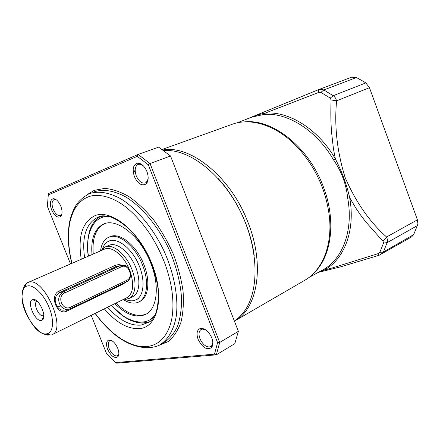 <?xml version="1.0" encoding="UTF-8"?>
<svg xmlns="http://www.w3.org/2000/svg" width="440" height="440" viewBox="0 0 440 440"><rect width="100%" height="100%" fill="white"/><g stroke="black" fill="none" stroke-linecap="round" stroke-linejoin="round"><path stroke-width="0.66" d="M125.384 299.387C128.315 300.691 131.049 301.114 133.579 300.658L136.208 299.761C144.183 295.861 145.459 279.51 138.484 264.044C131.615 248.534 118.327 238.024 109.824 240.796L108.663 241.23C105.826 242.561 103.774 245.058 102.514 248.727M115.583 265.232L115.748 266.8L120.148 265.678L124.74 265.425C131.489 267.19 132.82 279.175 126.539 281.782L70.306 308.704C66.649 310.173 63.426 309.27 60.643 306.004C57.332 300.009 58.273 295.257 63.454 291.748L59.268 292.716L59.048 291.088L115.583 265.232L118.684 264.572L122.012 265.155M121.401 266.783L120.148 265.678L63.454 291.748L64.708 292.941L121.401 266.783C128.486 263.148 134.057 277.228 126.775 280.324L70.472 307.208C62.563 311.421 56.447 296.334 64.708 292.941M92.004 254.535C90.728 238.937 94.507 228.816 103.34 224.169C116.661 217.355 140.531 236.126 150.772 263.18C159.968 285.984 157.218 308.841 145.756 314.341C136.455 318.401 126.159 314.837 114.857 303.644M104.269 223.795C95.684 228.591 92.015 238.651 93.269 253.985M108.906 237.182L109.841 236.786C119.477 231.781 136.576 245.295 143.891 264.583C150.48 280.885 148.549 297.374 140.184 301.301L140.008 301.389M100.568 250.795C101.448 243.986 104.104 239.498 108.548 237.336C118.168 232.337 135.273 245.878 142.599 265.188C149.198 281.512 147.285 298.012 138.93 301.934C134.371 304.106 129.14 303.292 123.233 299.497M116.094 303.034C127.017 313.863 137.077 317.537 146.273 314.055M133.408 173.195L135.163 170.032M162.811 149.996C190.185 144.666 230.252 176.352 247.632 221.485C265.315 264.726 257.703 308.875 234.608 321.013L234.41 321.129M234.608 321.013L304.695 280.329C322.223 270.468 332.712 245.416 329.296 215.826C325.787 188.986 314.809 165.737 296.362 146.08C275.743 124.762 249.876 117.172 231.242 124.63L162.102 149.49M129.206 269.071C123.789 255.844 112.387 246.378 105.303 248.798L27.907 282.519M125.697 282.183L123.096 284.141L67.1 310.986C57.338 316.409 48.867 295.587 59.048 291.088M126.885 297.693L127.034 297.622C133.045 293.651 134.217 285.318 130.548 272.624M132.748 296.654L132.902 296.577C139.882 293.183 140.982 278.911 134.921 265.408C128.942 251.862 117.359 242.605 109.907 244.97L105.177 246.961M32.808 299.497L32.439 299.613C26.378 301.548 35.173 322.08 41.338 320.414L42.081 320.15C47.751 317.675 38.704 297.5 32.808 299.497M37.362 301.416L36.823 301.57C32.808 303.083 38.813 316.866 42.971 315.689L43.802 315.26M67.1 310.986L66.072 309.534C62.585 310.954 59.669 310.002 57.338 306.68C53.966 300.724 54.61 296.07 59.268 292.716L115.748 266.8L118.008 266.228M146.19 183.183L146.713 182.441M118.833 353.771L118.047 355.311L116.666 355.971C113.812 355.762 111.326 353.359 109.214 348.761C107.778 344.779 107.949 342.127 109.725 340.819L112.046 340.797M61.958 213.675L60.346 215.54C57.717 215.996 55.325 213.889 53.18 209.215C51.491 204.353 51.761 201.168 53.983 199.672L56.546 199.964M212.85 342.386L211.662 345.862L209.385 347.023C205.557 346.825 202.417 344.058 199.969 338.712C198.418 334.257 198.787 331.188 201.08 329.5L202.378 329.076L205.667 329.824M148.154 178.822L146.388 182.331L145.31 182.985C141.768 183.695 138.754 181.324 136.257 175.874C134.387 170.17 134.987 166.342 138.05 164.395L139.249 164.12L143.11 165.589M117.722 348.227C119.191 352.198 119.196 355.075 117.755 356.857C114.378 358.589 111.007 356.081 107.641 349.338C105.837 344.163 106.26 341.044 108.906 339.988C112.206 339.961 115.148 342.705 117.722 348.227M60.797 206.135C62.557 211.073 62.464 214.583 60.528 216.662C57.437 218.125 54.461 215.848 51.59 209.831C49.5 203.511 50.067 199.799 53.3 198.698C56.15 198.847 58.647 201.328 60.797 206.135M211.789 337.882C213.312 342.122 213.224 345.361 211.508 347.595C206.855 350.383 202.389 347.644 198.115 339.383C196.136 333.399 196.944 329.736 200.536 328.394C205.002 328.235 208.753 331.392 211.789 337.882M146.933 171.562C148.847 177.161 148.528 181.308 145.992 184.008C141.74 186.28 137.874 183.805 134.387 176.6C132.05 168.949 133.183 164.456 137.797 163.125C141.493 163.317 144.54 166.128 146.933 171.562M87.522 194.42L94.309 190.333L104.638 188.397C112.299 189.007 120.395 191.73 128.92 196.57C137.5 202.598 145.783 210.43 153.758 220.049C161.332 230.516 167.871 241.918 173.371 254.249C178.101 266.8 181.33 279.136 183.062 291.252C183.871 302.907 183.15 313.319 180.895 322.482C177.832 330.699 173.575 337.073 168.13 341.6L157.965 345.791M71.929 263.296C68.294 248.474 67.331 232.799 70.296 220.589C71.638 215.501 73.414 211.162 75.614 207.57C79.041 202.433 83.111 198.941 87.83 197.093C96.756 193.023 112.866 196.108 127.556 208.439C136.109 215.606 144.062 224.873 151.41 236.242C156.679 244.943 159.764 250.976 163.972 261.151C167.073 269.033 169.543 277.706 171.38 287.166C173.404 299.558 173.454 310.558 171.523 320.166C169.362 329.389 165.555 336.38 160.111 341.132C156.459 344.069 152.157 345.873 147.213 346.544C139.838 347.397 131.389 344.988 121.858 339.306C112.266 333.179 103.389 324.527 95.227 313.357M218.345 178.706C236.885 198.787 250.806 228.701 254.227 255.816M163.531 150.513L170.231 150.618C194.739 152.658 224.807 178.25 241.599 213.939C258.451 249.601 259.182 289.372 245.289 309.909C242.187 314.55 238.552 318.269 234.382 321.062M238.359 331.348L219.692 342.441L150.051 163.537L138.133 154.435L48.62 193.512L48.279 194.942L137.258 156.327L138.133 154.435L158.642 147.136L170.528 155.969L238.359 331.348L234.817 343.635L216.326 354.844L214.484 354.161L115.583 362.571L106.706 353.931L91.196 315.354M115.583 362.571L116.721 363.182L216.326 354.844L219.692 342.441L217.591 342.628L214.484 354.161M137.258 156.327L148.33 164.802L150.051 163.537L170.528 155.969M70.516 263.918L47.377 206.371L48.279 194.942M148.33 164.802L217.591 342.628M93.748 191.978C103.032 188.821 113.696 190.476 125.752 196.939C141.642 206.723 157.514 225.522 168.476 248.122C176.27 265.683 180.648 282.711 181.615 299.2C181.544 309.502 180.163 318.577 177.474 326.409C174.108 333.366 169.752 338.657 164.406 342.287L159.951 344.784C168.047 339.631 173.778 329.923 176.22 316.465C178.673 297.748 174.185 273.306 163.708 250.338C152.691 227.623 136.791 208.709 120.907 198.847C108.862 192.33 98.214 190.636 88.968 193.776M244.772 121.869C272.795 118.762 309.326 147.571 323.62 187.495C336.193 220.6 331.606 255.668 314.738 272.201M237.001 122.887L252.164 117.013L263.929 114.466L265.072 113.168L318.681 92.433L320.898 92.411L330.248 98.076L331.084 99.957C330.66 113.438 330.77 119.746 331.425 130.966L333.427 148.742L335.363 158.901L333.526 159.863C341.577 171.518 346.302 184.316 347.716 198.253L349.668 197.637L355.905 208.175L360.212 214.517L365.508 221.579L383.031 241.323L383.537 243.089L379.803 252.373L378.087 253.655L332.288 267.949L323.945 270.177L322.382 270.127L323.059 269.753C342.568 259.204 353.59 230.478 347.716 198.253M308.963 277.481L322.086 270.287M250.074 117.821C254.524 115.759 259.523 114.208 265.072 113.168C288.668 110.82 318.148 128.959 335.363 158.901C341.825 171.375 346.594 184.288 349.668 197.637C355.663 230.577 344.097 259.831 323.945 270.177L318.808 272.085M379.203 255.244L378.087 253.655M379.803 252.373L383.411 251.994L380.666 254.656M244.64 119.928L317.306 90.145M244.574 119.955L318.434 89.689L318.681 92.433M356.488 77.534L323.802 89.942L333.922 96.14L335.566 98.131L336.606 100.815C334.202 125.939 337.051 151.531 345.147 177.584C355.85 202.147 369.655 221.947 386.568 236.984L387.448 239.525L387.415 241.89L383.411 251.994L413.666 234.652L417.934 224.01L417.428 219.835L369.468 87.687L365.811 82.924L364.249 81.928L356.488 77.534L351.582 77.193L318.439 89.689L321.277 89.232L323.802 89.942L320.898 92.411M369.468 87.687L336.606 100.815L331.084 99.957M417.428 219.835L386.568 236.984L383.031 241.323M413.666 234.652L411.565 236.929L379.104 255.277L340.736 266.811L318.18 272.426M70.306 308.704L70.472 307.208M126.775 280.324L126.539 281.782M88.495 256.069C85.25 239.239 90.684 216.079 108.218 216.513M148.841 321.959C144.903 323.351 140.591 323.406 135.905 322.118M154.391 315.728C144.595 328.675 123.415 320.084 111.425 305.344M126.885 299.222L129.085 298.469C136.043 295.091 137.099 280.786 131.01 267.228C125.01 253.633 113.427 244.321 105.996 246.67L104.913 247.077L101.008 250.602M23.204 289.498C23.92 286.011 25.41 283.718 27.681 282.618L28.644 282.266C43.632 276.43 67.166 329.043 52.129 334.686L127.034 297.622M27.308 286C33.429 284.224 43.835 294.283 49.137 307.472C54.538 320.634 53.262 332.976 46.8 333.812C32.148 337.145 12.386 288.937 27.308 286M48.153 335.291L43.78 333.751M123.096 284.141L122.711 283.613M148.599 347.991L138.309 346.808M81.246 259.232C77.732 236.324 82.374 221.771 95.172 215.573C111.628 209.006 139.403 231.572 152.02 264.066C164.885 296.489 158.097 326.667 140.074 328.581C128.337 329.505 116.424 322.927 104.335 308.853M84.612 257.763C81.725 237.16 85.938 223.779 97.246 217.624L99.209 216.623C100.958 215.534 104.627 215.567 110.209 216.728C117.563 219.698 124.746 224.653 131.747 231.594C138.386 239.327 144.21 248.166 149.215 258.104C153.538 268.351 156.486 278.487 158.059 288.525C158.752 298.133 157.977 306.455 155.732 313.484C153.087 318.632 150.805 321.552 148.885 322.234L141.108 325.083C130.174 326.04 119.014 320.089 107.63 307.225M97.246 217.624L98.137 217.272M98.28 217.217C102.817 215.628 107.954 215.892 113.685 218.014M333.526 159.863C316.47 130.191 287.293 112.172 263.929 114.466M365.811 82.924L333.295 95.662L330.248 98.076M417.582 225.495L387.228 242.589L383.537 243.089M136.208 299.761L138.732 298.496M108.977 241.093L111.26 240.114M60.643 306.004L57.338 306.68M99.946 216.722C95.266 220.341 92.367 223.724 91.251 226.87C89.331 229.554 85.91 244.36 88.363 256.124M103.889 223.938L103.34 224.169M140.184 301.301L138.93 301.934M111.298 305.404L123.728 316.525C130.3 320.584 131.742 320.804 134.959 321.871C139.975 323.224 144.645 323.224 148.968 321.871M104.913 247.077C103.901 247.429 102.663 248.578 101.195 250.52M123.888 299.178L125.807 299.222L129.085 298.469L132.902 296.577M27.681 282.618C27.044 282.793 26.345 283.701 25.592 285.334C25.608 286.38 22.434 287.87 22 296.895C21.72 313.885 39.65 336.77 47.009 334.235C48.092 334.296 51.167 335.451 52.129 334.686M36.916 301.527L32.439 299.613M43.808 315.354L42.081 320.15M118.651 355.091L118.025 355.438M55.336 199.172L54.588 199.447M61.611 215.056L60.94 215.314M140.222 163.597L139.09 164.01M147.329 182.198L146.328 182.589M118.047 355.311L117.755 356.857M60.984 215.171L60.528 216.662M211.662 345.862L211.508 347.595M146.388 182.331L145.992 184.008M88.897 193.809C82.104 197.896 77.572 202.153 75.29 206.586C72.418 211.536 70.4 217.305 69.245 223.894C67.397 235.785 68.239 248.941 71.775 263.368M95.073 313.434C111.914 336.16 129.597 347.595 148.115 347.732C153.445 347.369 157.388 346.385 159.951 344.784M149.99 321.541L147.031 323.109M110.869 340.208L110.22 340.555M202.857 328.493L201.905 329.032M110.33 340.599L108.906 339.988M54.681 199.507L53.3 198.698M202.097 329.125L200.536 328.394M139.249 164.12L137.797 163.125M322.003 270.331L322.382 270.127"/></g></svg>
